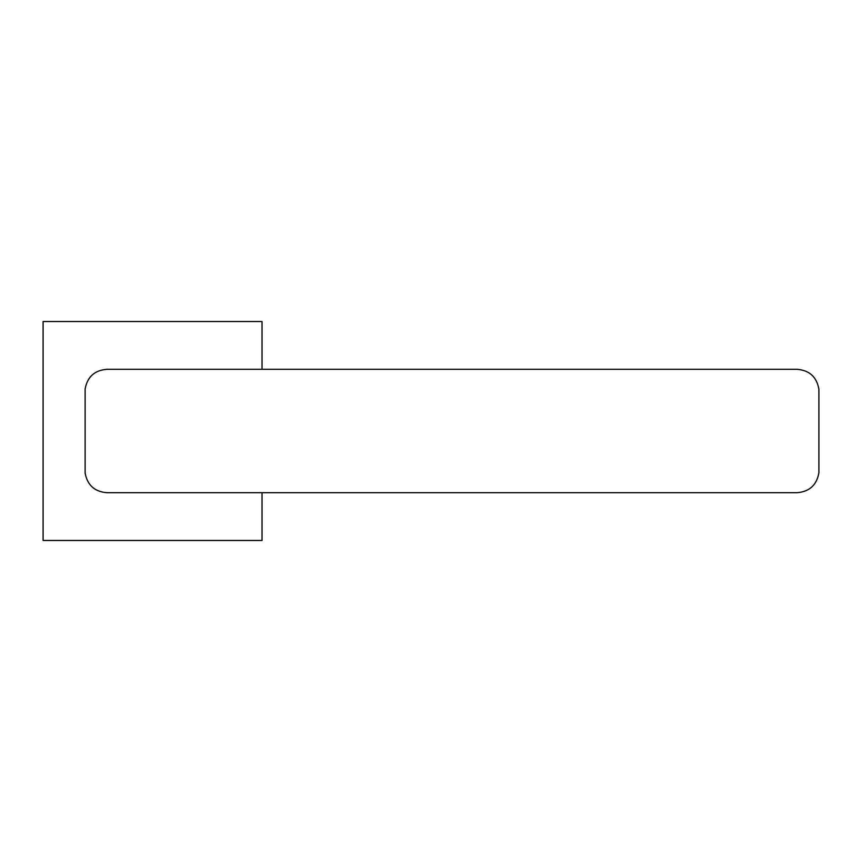 <?xml version="1.0" encoding="UTF-8"?>
<svg xmlns="http://www.w3.org/2000/svg" width="862" height="862" viewBox="0 0 862 862"><rect width="100%" height="100%" fill="white"/><g stroke="black" fill="none" stroke-linecap="round" stroke-linejoin="round"><path stroke-width="1.29" d="M106.888 492.698L797.091 492.698C809.472 491.685 816.745 485.026 818.9 472.732L818.9 389.268C816.745 376.974 809.472 370.315 797.091 369.302L106.888 369.302C94.68 370.272 87.418 376.802 85.122 388.902L85.122 473.098C87.418 485.198 94.68 491.728 106.888 492.698M262.037 492.698L262.037 540.474L43.1 540.474L43.1 321.526L262.037 321.526L262.037 369.302"/></g></svg>
